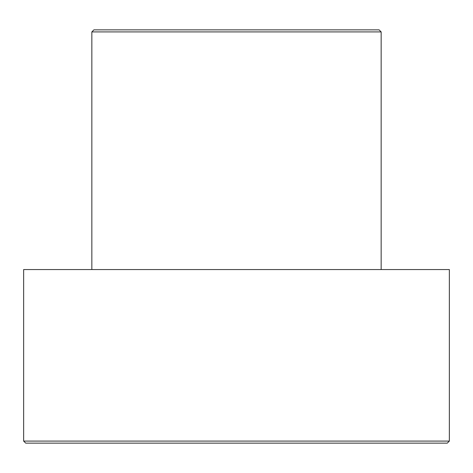<?xml version="1.0" encoding="UTF-8"?>
<svg xmlns="http://www.w3.org/2000/svg" width="473" height="473" viewBox="0 0 473 473"><rect width="100%" height="100%" fill="white"/><g stroke="black" fill="none" stroke-linecap="round" stroke-linejoin="round"><path stroke-width="0.71" d="M91.845 31.916L93.908 29.852L379.092 29.852L381.155 31.916L91.845 31.916L91.845 269.563M447.281 443.148L25.719 443.148L23.65 441.084L449.35 441.084L447.281 443.148M381.155 31.916L381.155 269.563M449.35 441.084L449.35 269.563L23.65 269.563L23.65 441.084"/></g></svg>
